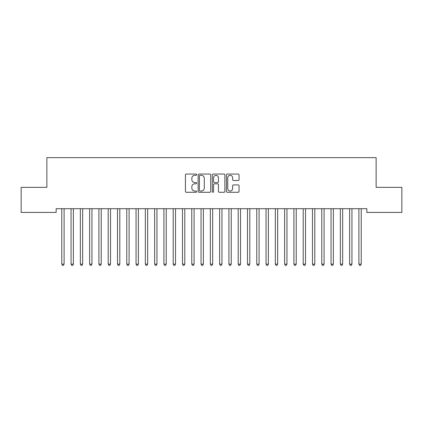 <?xml version="1.0" encoding="UTF-8"?>
<svg xmlns="http://www.w3.org/2000/svg" width="423" height="423" viewBox="0 0 423 423"><rect width="100%" height="100%" fill="white"/><g stroke="black" fill="none" stroke-linecap="round" stroke-linejoin="round"><path stroke-width="0.63" d="M196.642 174.694A0.64 0.64 0 0 0 196.008 174.054L186.321 174.054A0.909 0.909 0 0 0 185.411 174.969L185.411 191.376A0.909 0.909 0 0 0 186.321 192.285L196.008 192.285A0.64 0.64 0 0 0 196.642 191.645A0.64 0.64 0 0 0 196.008 191.011L194.754 191.011A2.919 2.919 0 0 1 191.836 188.092L191.836 186.723A2.919 2.919 0 0 1 194.754 183.809L196.008 183.809A0.64 0.64 0 0 0 196.642 183.17A0.64 0.64 0 0 0 196.008 182.53L194.754 182.53A2.919 2.919 0 0 1 191.836 179.616L191.836 178.247A2.919 2.919 0 0 1 194.754 175.334L196.008 175.334A0.64 0.64 0 0 0 196.642 174.694M238.138 180.484A0.909 0.909 0 0 0 239.048 179.569L239.048 174.969A0.909 0.909 0 0 0 238.138 174.054L227.384 174.054A0.909 0.909 0 0 0 226.469 174.969L226.469 191.376A0.909 0.909 0 0 0 227.384 192.285L238.138 192.285A0.909 0.909 0 0 0 239.048 191.376L239.048 185.813A0.909 0.909 0 0 0 238.138 184.904L233.533 184.904A0.909 0.909 0 0 0 232.624 185.813L232.624 188.568A2.438 2.438 0 0 1 230.186 191.011A2.438 2.438 0 0 1 227.748 188.568L227.748 177.771A2.438 2.438 0 0 1 230.186 175.334A2.438 2.438 0 0 1 232.624 177.771L232.624 179.569A0.909 0.909 0 0 0 233.533 180.484L238.138 180.484M366.847 208.703L56.153 208.703L56.153 212.42L21.15 212.42L21.15 187.347L46.868 187.347L46.868 157.636L376.132 157.636L376.132 187.347L401.85 187.347L401.85 212.42L366.847 212.42L366.847 208.703M210.702 174.969A0.909 0.909 0 0 0 209.792 174.054L199.037 174.054A0.909 0.909 0 0 0 198.123 174.969L198.123 191.376A0.909 0.909 0 0 0 199.037 192.285L209.792 192.285A0.909 0.909 0 0 0 210.702 191.376L210.702 174.969M213.208 174.054L223.963 174.054A0.909 0.909 0 0 1 224.877 174.969L224.877 191.376A0.909 0.909 0 0 1 223.963 192.285L219.363 192.285A0.909 0.909 0 0 1 218.448 191.376L218.448 184.719A0.909 0.909 0 0 0 217.538 183.809L214.487 183.809A0.909 0.909 0 0 0 213.573 184.719L213.573 191.645A0.64 0.64 0 0 1 212.933 192.285A0.64 0.64 0 0 1 212.298 191.645L212.298 174.969A0.909 0.909 0 0 1 213.208 174.054M200.037 175.334A0.64 0.64 0 0 0 199.402 175.968L199.402 190.371A0.64 0.64 0 0 0 200.037 191.011L201.359 191.011A2.919 2.919 0 0 0 204.277 188.092L204.277 178.247A2.919 2.919 0 0 0 201.359 175.334L200.037 175.334M218.448 177.813A2.438 2.438 0 0 0 216.01 175.376A2.438 2.438 0 0 0 213.573 177.813L213.573 181.62A0.909 0.909 0 0 0 214.487 182.53L217.538 182.53A0.909 0.909 0 0 0 218.448 181.62L218.448 177.813M61.652 208.703L61.705 208.84A0.931 0.931 -179.3 0 1 61.774 209.189L61.774 264.158L64.095 264.158L64.095 209.189A0.931 0.931 -179.3 0 1 64.164 208.84L64.217 208.703M64.095 264.158L63.397 265.364L62.472 265.364L61.774 264.158M70.937 208.703L70.99 208.84A0.931 0.931 -179.3 0 1 71.059 209.189L71.059 264.158L73.38 264.158L73.38 209.189A0.931 0.931 -179.3 0 1 73.449 208.84L73.502 208.703M73.38 264.158L72.682 265.364L71.757 265.364L71.059 264.158M80.222 208.703L80.275 208.84A0.931 0.931 -179.3 0 1 80.344 209.189L80.344 264.158L82.665 264.158L82.665 209.189A0.931 0.931 -179.3 0 1 82.734 208.84L82.786 208.703M82.665 264.158L81.967 265.364L81.042 265.364L80.344 264.158M89.507 208.703L89.565 208.84A0.931 0.931 -179.3 0 1 89.628 209.189L89.628 264.158L91.95 264.158L91.95 209.189A0.931 0.931 -179.3 0 1 92.018 208.84L92.071 208.703M91.95 264.158L91.257 265.364L90.326 265.364L89.628 264.158M98.792 208.703L98.85 208.84A0.931 0.931 -179.3 0 1 98.913 209.189L98.913 264.158L101.234 264.158L101.234 209.189A0.931 0.931 -179.3 0 1 101.303 208.84L101.356 208.703M101.234 264.158L100.542 265.364L99.611 265.364L98.913 264.158M108.077 208.703L108.135 208.84A0.931 0.931 -179.3 0 1 108.198 209.189L108.198 264.158L110.519 264.158L110.519 209.189A0.931 0.931 -179.3 0 1 110.588 208.84L110.646 208.703M110.519 264.158L109.827 265.364L108.896 265.364L108.198 264.158M117.361 208.703L117.42 208.84A0.931 0.931 -179.3 0 1 117.488 209.189L117.488 264.158L119.809 264.158L119.809 209.189A0.931 0.931 -179.3 0 1 119.873 208.84L119.931 208.703M119.809 264.158L119.112 265.364L118.181 265.364L117.488 264.158M126.651 208.703L126.704 208.84A0.931 0.931 -179.3 0 1 126.773 209.189L126.773 264.158L129.094 264.158L129.094 209.189A0.931 0.931 -179.3 0 1 129.158 208.84L129.216 208.703M129.094 264.158L128.396 265.364L127.466 265.364L126.773 264.158M135.936 208.703L135.989 208.84A0.931 0.931 -179.3 0 1 136.058 209.189L136.058 264.158L138.379 264.158L138.379 209.189A0.931 0.931 -179.3 0 1 138.443 208.84L138.501 208.703M138.379 264.158L137.681 265.364L136.751 265.364L136.058 264.158M145.221 208.703L145.274 208.84A0.931 0.931 -179.3 0 1 145.343 209.189L145.343 264.158L147.664 264.158L147.664 209.189A0.931 0.931 -179.3 0 1 147.733 208.84L147.786 208.703M147.664 264.158L146.966 265.364L146.041 265.364L145.343 264.158M154.506 208.703L154.559 208.84A0.931 0.931 -179.3 0 1 154.628 209.189L154.628 264.158L156.949 264.158L156.949 209.189A0.931 0.931 -179.3 0 1 157.018 208.84L157.07 208.703M156.949 264.158L156.251 265.364L155.326 265.364L154.628 264.158M163.791 208.703L163.844 208.84A0.931 0.931 -179.3 0 1 163.913 209.189L163.913 264.158L166.234 264.158L166.234 209.189A0.931 0.931 -179.3 0 1 166.302 208.84L166.355 208.703M166.234 264.158L165.536 265.364L164.61 265.364L163.913 264.158M173.076 208.703L173.129 208.84A0.931 0.931 -179.3 0 1 173.197 209.189L173.197 264.158L175.519 264.158L175.519 209.189A0.931 0.931 -179.3 0 1 175.587 208.84L175.64 208.703M175.519 264.158L174.821 265.364L173.895 265.364L173.197 264.158M182.361 208.703L182.413 208.84A0.931 0.931 -179.3 0 1 182.482 209.189L182.482 264.158L184.803 264.158L184.803 209.189A0.931 0.931 -179.3 0 1 184.872 208.84L184.925 208.703M184.803 264.158L184.111 265.364L183.18 265.364L182.482 264.158M191.645 208.703L191.704 208.84A0.931 0.931 -179.3 0 1 191.767 209.189L191.767 264.158L194.088 264.158L194.088 209.189A0.931 0.931 -179.3 0 1 194.157 208.84L194.21 208.703M194.088 264.158L193.396 265.364L192.465 265.364L191.767 264.158M200.93 208.703L200.988 208.84A0.931 0.931 -179.3 0 1 201.052 209.189L201.052 264.158L203.373 264.158L203.373 209.189A0.931 0.931 -179.3 0 1 203.442 208.84L203.495 208.703M203.373 264.158L202.68 265.364L201.75 265.364L201.052 264.158M210.215 208.703L210.273 208.84A0.931 0.931 -179.3 0 1 210.337 209.189L210.337 264.158L212.663 264.158L212.663 209.189A0.931 0.931 -179.3 0 1 212.727 208.84L212.785 208.703M212.663 264.158L211.965 265.364L211.035 265.364L210.337 264.158M219.505 208.703L219.558 208.84A0.931 0.931 -179.3 0 1 219.627 209.189L219.627 264.158L221.948 264.158L221.948 209.189A0.931 0.931 -179.3 0 1 222.012 208.84L222.07 208.703M221.948 264.158L221.25 265.364L220.32 265.364L219.627 264.158M228.79 208.703L228.843 208.84A0.931 0.931 -179.3 0 1 228.912 209.189L228.912 264.158L231.233 264.158L231.233 209.189A0.931 0.931 -179.3 0 1 231.296 208.84L231.355 208.703M231.233 264.158L230.535 265.364L229.604 265.364L228.912 264.158M238.075 208.703L238.128 208.84A0.931 0.931 -179.3 0 1 238.197 209.189L238.197 264.158L240.518 264.158L240.518 209.189A0.931 0.931 -179.3 0 1 240.587 208.84L240.639 208.703M240.518 264.158L239.82 265.364L238.889 265.364L238.197 264.158M247.36 208.703L247.413 208.84A0.931 0.931 -179.3 0 1 247.481 209.189L247.481 264.158L249.803 264.158L249.803 209.189A0.931 0.931 -179.3 0 1 249.871 208.84L249.924 208.703M249.803 264.158L249.105 265.364L248.179 265.364L247.481 264.158M256.645 208.703L256.698 208.84A0.931 0.931 -179.3 0 1 256.766 209.189L256.766 264.158L259.088 264.158L259.088 209.189A0.931 0.931 -179.3 0 1 259.156 208.84L259.209 208.703M259.088 264.158L258.39 265.364L257.464 265.364L256.766 264.158M265.93 208.703L265.982 208.84A0.931 0.931 -179.3 0 1 266.051 209.189L266.051 264.158L268.372 264.158L268.372 209.189A0.931 0.931 -179.3 0 1 268.441 208.84L268.494 208.703M268.372 264.158L267.674 265.364L266.749 265.364L266.051 264.158M275.214 208.703L275.267 208.84A0.931 0.931 -179.3 0 1 275.336 209.189L275.336 264.158L277.657 264.158L277.657 209.189A0.931 0.931 -179.3 0 1 277.726 208.84L277.779 208.703M277.657 264.158L276.959 265.364L276.034 265.364L275.336 264.158M284.499 208.703L284.557 208.84A0.931 0.931 -179.3 0 1 284.621 209.189L284.621 264.158L286.942 264.158L286.942 209.189A0.931 0.931 -179.3 0 1 287.011 208.84L287.064 208.703M286.942 264.158L286.249 265.364L285.319 265.364L284.621 264.158M293.784 208.703L293.842 208.84A0.931 0.931 -179.3 0 1 293.906 209.189L293.906 264.158L296.227 264.158L296.227 209.189A0.931 0.931 -179.3 0 1 296.296 208.84L296.349 208.703M296.227 264.158L295.534 265.364L294.604 265.364L293.906 264.158M303.069 208.703L303.127 208.84A0.931 0.931 -179.3 0 1 303.191 209.189L303.191 264.158L305.512 264.158L305.512 209.189A0.931 0.931 -179.3 0 1 305.58 208.84L305.639 208.703M305.512 264.158L304.819 265.364L303.888 265.364L303.191 264.158M312.354 208.703L312.412 208.84A0.931 0.931 -179.3 0 1 312.481 209.189L312.481 264.158L314.802 264.158L314.802 209.189A0.931 0.931 -179.3 0 1 314.865 208.84L314.924 208.703M314.802 264.158L314.104 265.364L313.173 265.364L312.481 264.158M321.644 208.703L321.697 208.84A0.931 0.931 -179.3 0 1 321.766 209.189L321.766 264.158L324.087 264.158L324.087 209.189A0.931 0.931 -179.3 0 1 324.15 208.84L324.208 208.703M324.087 264.158L323.389 265.364L322.458 265.364L321.766 264.158M330.929 208.703L330.982 208.84A0.931 0.931 -179.3 0 1 331.05 209.189L331.05 264.158L333.372 264.158L333.372 209.189A0.931 0.931 -179.3 0 1 333.435 208.84L333.493 208.703M333.372 264.158L332.674 265.364L331.743 265.364L331.05 264.158M340.214 208.703L340.266 208.84A0.931 0.931 -179.3 0 1 340.335 209.189L340.335 264.158L342.656 264.158L342.656 209.189A0.931 0.931 -179.3 0 1 342.725 208.84L342.778 208.703M342.656 264.158L341.958 265.364L341.033 265.364L340.335 264.158M349.498 208.703L349.551 208.84A0.931 0.931 -179.3 0 1 349.62 209.189L349.62 264.158L351.941 264.158L351.941 209.189A0.931 0.931 -179.3 0 1 352.01 208.84L352.063 208.703M351.941 264.158L351.243 265.364L350.318 265.364L349.62 264.158M358.783 208.703L358.836 208.84A0.931 0.931 -179.3 0 1 358.905 209.189L358.905 264.158L361.226 264.158L361.226 209.189A0.931 0.931 -179.3 0 1 361.295 208.84L361.348 208.703M361.226 264.158L360.528 265.364L359.603 265.364L358.905 264.158"/></g></svg>
